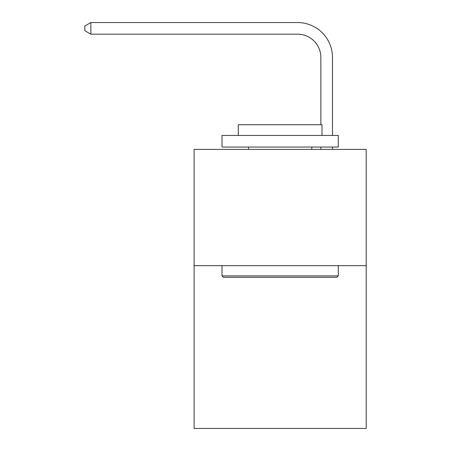 <?xml version="1.0" encoding="UTF-8"?>
<svg xmlns="http://www.w3.org/2000/svg" width="451" height="451" viewBox="0 0 451 451"><rect width="100%" height="100%" fill="white"/><g stroke="black" fill="none" stroke-linecap="round" stroke-linejoin="round"><path stroke-width="0.68" d="M366.195 265.662L366.195 428.45L194.105 428.45L194.105 149.382L366.195 149.382L366.195 265.662L194.105 265.662M320.847 124.735L320.847 57.435A23.255 23.255 0 0 0 297.592 34.18L90.854 34.18L84.805 30.691L84.805 26.04L90.854 22.55L297.592 22.55A34.885 34.885 0 0 1 332.477 57.435L332.477 135.43M223.408 277.292L222.01 275.894L338.289 275.894L336.891 277.292L223.408 277.292M338.289 135.43L338.289 147.06L222.01 147.06L222.01 135.43L338.289 135.43M238.291 135.43L238.291 124.735L322.008 124.735L322.008 135.43M338.289 265.662L338.289 275.894M222.01 265.662L222.01 275.894M311.776 147.06L311.776 149.382M248.524 147.06L248.524 149.382M320.847 57.435A23.255 23.255 0 0 0 297.592 34.18A23.255 23.255 0 0 1 320.847 57.435A23.255 23.255 0 0 0 297.592 34.18A23.255 23.255 0 0 1 320.847 57.435A23.255 23.255 0 0 0 297.592 34.18A23.255 23.255 0 0 1 320.847 57.435A23.255 23.255 0 0 0 297.592 34.18A23.255 23.255 0 0 1 320.847 57.435A23.255 23.255 0 0 0 297.592 34.18A23.255 23.255 0 0 1 320.847 57.435A23.255 23.255 0 0 0 297.592 34.18A23.255 23.255 0 0 1 320.847 57.435A23.255 23.255 0 0 0 297.592 34.18A23.255 23.255 0 0 1 320.847 57.435A23.255 23.255 0 0 0 297.592 34.18A23.255 23.255 0 0 1 320.847 57.435A23.255 23.255 0 0 0 297.592 34.18A23.255 23.255 0 0 1 320.847 57.435A23.255 23.255 0 0 0 297.592 34.18A23.255 23.255 0 0 1 320.847 57.435A23.255 23.255 0 0 0 297.592 34.18A23.255 23.255 0 0 1 320.847 57.435A23.255 23.255 0 0 0 297.592 34.18A23.255 23.255 0 0 1 320.847 57.435A23.255 23.255 0 0 0 297.592 34.18A23.255 23.255 0 0 1 320.847 57.435A23.255 23.255 0 0 0 297.592 34.18A23.255 23.255 0 0 1 320.847 57.435A23.255 23.255 0 0 0 297.592 34.18A23.255 23.255 0 0 1 320.847 57.435A23.255 23.255 0 0 0 297.592 34.18M90.854 34.18L90.854 22.55L297.592 22.55M332.477 147.06L332.477 149.382M320.847 149.382L320.847 147.06"/></g></svg>
